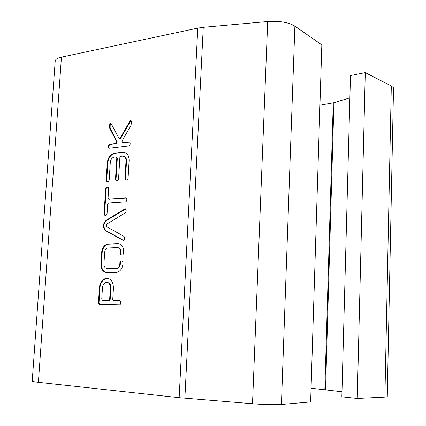 <?xml version="1.0" encoding="UTF-8"?>
<svg xmlns="http://www.w3.org/2000/svg" width="426" height="426" viewBox="0 0 426 426"><rect width="100%" height="100%" fill="white"/><g stroke="black" fill="none" stroke-linecap="round" stroke-linejoin="round"><path stroke-width="0.64" d="M349.874 97.868L333.936 102.693L319.942 105.206M311.071 388.219L341.982 391.776M61.445 57.137C57.366 58.058 55.284 59.411 55.194 61.19L32.227 381.009C32.158 381.414 34.213 381.85 38.393 382.319L179.16 397.687L252.517 403.742C264.967 404.684 274.605 404.924 281.426 404.466L310.639 401.931L321.832 44.89L294.883 26.108C288.583 22.322 279.525 20.799 267.709 21.534L203.261 27.307L197.776 28.111L61.445 57.137L38.393 382.319M387.266 396.414L387.261 396.846L384.896 397.117L357.26 398.454L365.279 72.612L391.318 85.967L393.528 87.809L393.491 89.694M107.267 223.794L125.478 212.766L126.075 211.685L126.187 209.853L124.994 208.878L106.367 220.167C102.65 223.751 102.4 227.244 105.611 230.642L123.103 240.402L123.7 240.44L124.429 239.3L124.541 237.458L124.067 236.414L107.038 226.941C106.074 225.918 106.149 224.869 107.267 223.794M105.659 188.409L104.035 214.251L104.828 215.332L106.271 215.231L107.054 214.081L107.671 204.198L108.486 203.032L125.91 201.849L126.735 200.667L126.836 198.947L126.011 197.861L108.854 199.064L108.06 197.999L108.673 188.164L107.884 187.115L106.511 187.232L105.659 188.409L106.196 188.548L104.572 214.369L104.945 215.322M125.75 179.996L127.161 179.868L128.045 178.659L129.131 160.48C129.019 155.043 126.841 152.29 122.603 152.226L114.727 153.11C110.499 154.121 108.018 157.338 107.272 162.764L106.154 180.581L106.942 181.625L108.231 181.513L109.162 180.315L110.281 162.45C110.696 159.409 112.086 157.599 114.445 157.018L116.005 156.848L116.804 157.876L115.457 179.767L116.261 180.816L117.576 180.704L118.524 179.495L119.866 157.545L120.803 156.326L122.347 156.156C124.733 156.198 125.958 157.748 126.016 160.804L124.93 178.936L125.75 179.996M123.077 262.001L122.246 260.845L120.611 260.92L119.93 262.033L119.818 263.955C119.557 266.01 118.673 267.427 117.166 268.21L106.969 268.513C105.02 268.167 104.003 266.692 103.928 264.099L104.668 252.298C104.95 250.153 105.888 248.715 107.485 247.985L117.422 247.586C119.408 247.895 120.446 249.359 120.537 251.974L120.42 253.891L121.245 255.041L122.592 255.014L123.561 253.832L123.684 251.766C123.503 246.846 121.548 244.103 117.821 243.544L106.985 244.119C103.965 245.472 102.187 248.172 101.644 252.219L100.887 264.269C101.021 269.12 102.916 271.879 106.564 272.544L116.064 272.534L118.039 272.022C120.835 270.542 122.475 267.89 122.949 264.072L123.077 262.001M111.266 123.812L110.675 123.433L109.674 124.658L109.61 128.135L116.724 141.736L115.904 143.578L109.28 144.382L108.353 145.591L108.252 147.247L109.024 148.253L129.121 145.884L130.074 144.654L130.175 142.96L129.382 141.938L122.534 142.769L121.953 141.091L131.075 125.201L131.453 121.612L130.718 120.611L129.877 121.192L120.249 137.997L119.466 138.567L118.822 138.178L111.266 123.812M99.242 304.281L119.999 304.771L120.585 303.717L120.691 301.943L119.86 300.74L113.577 300.58L112.757 299.387L113.47 287.688C112.996 280.478 110.02 277.539 104.546 278.87C101.553 280.478 99.844 283.359 99.428 287.502L98.443 303.099L99.242 304.281M365.279 72.612L350.476 75.572L341.844 396.824L357.26 398.454M125.808 208.894L106.905 220.279C103.188 223.863 102.938 227.351 106.149 230.748L123.593 240.472M106.905 220.279L106.367 220.167M108.342 187.259L107.043 187.371L106.196 188.548M126.469 197.999L109.008 199.102M123.817 156.369C125.654 156.928 126.565 158.461 126.543 160.969L125.457 179.08L125.792 179.99M116.495 157.002L117.331 158.035L115.989 179.91L116.319 180.81M125.052 152.529L123.125 152.391L115.254 153.275C111.032 154.287 108.55 157.503 107.805 162.918L106.686 180.725L107.006 181.62M118.79 243.672L107.522 244.215C104.503 245.562 102.725 248.262 102.187 252.304L101.431 264.349L100.887 264.269M101.431 264.349C101.516 268.838 103.204 271.57 106.511 272.544M102.187 252.304L101.644 252.219M108.886 243.906L108.348 243.81M118.359 243.64L117.821 243.544M118.034 247.682C119.978 248.033 120.989 249.492 121.075 252.064L120.957 253.981L121.431 255.036M121.075 252.064L120.537 251.974M122.581 260.93L121.149 261.005L120.467 262.118L120.356 264.035C120.1 266.085 119.216 267.501 117.709 268.284L107.112 268.534M107.512 268.588L106.969 268.513M116.697 268.545L116.154 268.465M120.356 264.035L119.818 263.955M111.133 123.625L110.196 124.845L110.132 128.317L117.251 141.911L116.431 143.748L109.807 144.552L108.886 145.761L109.056 148.248M131.192 120.808L130.393 121.389L120.776 138.178L119.994 138.743L119.498 138.562M129.893 142.119L122.576 142.785M107.874 278.407L105.094 278.939C102.102 280.548 100.392 283.423 99.972 287.566L98.997 303.147L99.593 304.292M120.079 300.783L114.035 300.623M103.007 300.346L109.599 300.421L110.196 299.361L110.909 287.704C110.866 284.563 109.668 282.805 107.32 282.443M101.745 299.121L102.544 300.303L109.051 300.373L109.652 299.313L110.366 287.646C110.1 283.572 108.417 281.921 105.318 282.699C103.651 283.615 102.698 285.228 102.469 287.545L101.745 299.121M324.846 389.598L333.26 102.847M325.544 389.673L333.936 102.693M179.16 397.687L197.776 28.111M384.896 397.117L391.318 85.967M203.261 27.307L184.879 398.225M123.54 240.482L123.103 240.402M106.149 230.748L105.611 230.642M125.521 209.001L124.994 208.878M104.572 214.369L104.035 214.251M107.123 187.355L106.591 187.216M108.295 187.222L107.884 187.115M109.391 199.198L108.854 199.064M126.421 197.968L126.011 197.861M125.457 179.08L124.93 178.936M126.543 160.969L126.016 160.804M115.989 179.91L115.457 179.767M117.331 158.035L116.804 157.876M106.686 180.725L106.154 180.581M107.805 162.918L107.272 162.764M115.254 153.275L114.727 153.11M120.957 253.981L120.42 253.891M120.467 262.118L119.93 262.033M121.437 260.941L120.899 260.861M110.196 124.845L109.674 124.658M120.776 138.178L120.249 137.997M130.393 121.389L129.877 121.192M123.087 142.944L122.566 142.769M129.877 142.119L129.355 141.943M108.779 147.417L108.252 147.247M108.886 145.761L108.353 145.591M109.807 144.552L109.28 144.382M116.431 143.748L115.904 143.578M117.251 141.911L116.724 141.736M110.132 128.317L109.61 128.135M110.02 127.709L109.493 127.523M98.997 303.147L98.443 303.099M99.972 287.566L99.428 287.502M114.125 300.634L113.577 300.58M252.517 403.742L267.709 21.534M294.883 26.108L281.426 404.466M103.092 300.357L102.544 300.303M110.909 287.704L110.366 287.646M110.196 299.361L109.652 299.313M109.242 300.511L108.694 300.458M393.528 87.809L387.261 396.846M125.734 208.91L125.201 208.783M107.043 187.371L106.511 187.232M107.522 244.215L106.985 244.119M117.166 268.21L117.709 268.284M121.149 261.005L120.611 260.92M111.09 123.583L110.675 123.433M119.466 138.567L119.994 138.743M131.16 120.776L130.718 120.611M122.534 142.769L123.061 142.944M129.882 142.108L129.382 141.938M105.094 278.939L104.546 278.87M109.599 300.421L109.051 300.373"/></g></svg>
